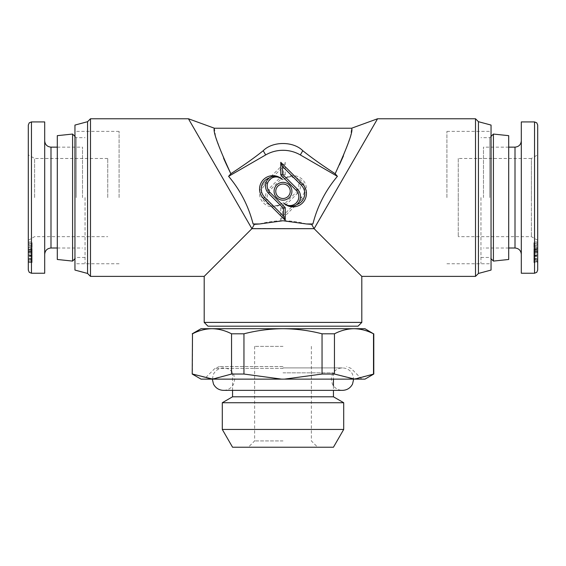 <?xml version="1.0" encoding="UTF-8"?>
<svg xmlns="http://www.w3.org/2000/svg" width="566" height="566" viewBox="0 0 566 566"><rect width="100%" height="100%" fill="white"/><g stroke="black" fill="none" stroke-linecap="round" stroke-linejoin="round"><path stroke-width="0.42" stroke-dasharray="2.83 2.12" d="M458.262 158.487L458.262 197.576L458.262 158.487L531.396 158.487L531.396 197.576L531.396 158.487L537.7 154.851L537.7 270.074M521.307 121.923L521.307 273.229M483.484 197.576L483.484 147.139L483.484 197.576M533.915 244.816L533.915 258.16L533.915 242.241L533.915 244.816L537.7 244.816L537.7 245.524L537.7 243.84L537.7 250.901L537.7 247.54L533.915 247.54L537.7 247.738L537.7 258.429L533.915 258.4L537.7 258.429M533.915 245.524L537.7 245.524M533.915 244.045L537.7 243.84L533.915 244.045M533.915 246.316L537.7 246.316M533.915 250.901L537.7 250.901M533.915 251.438L537.7 251.438M533.915 258.429L533.915 250.837L533.915 258.429L537.7 258.16L537.7 242.007L533.915 242.007L537.7 242.241L537.7 244.816M533.915 252.195L537.7 252.195M537.7 125.072L537.7 197.576M458.262 197.576L458.262 236.659L458.262 197.576M531.396 197.576L531.396 236.659L531.396 197.576M537.7 249.153L533.915 249.153L533.915 248.389L537.7 248.389L537.7 249.097L533.915 249.097L533.915 250.724L537.7 250.724L537.7 261.846L533.915 261.846L533.915 249.167L537.7 249.153L537.7 250.724M533.915 248.389L533.915 249.097M533.915 250.724L533.915 252.486L537.7 252.486M533.915 252.486L533.915 254.99L537.7 254.99M533.915 254.99L533.915 261.634L537.7 261.634L537.7 260.961L533.915 260.961L533.915 262.567L537.7 262.567M533.915 261.634L533.915 260.961L533.915 261.634M537.7 249.167L537.7 248.389M533.915 249.903L537.7 249.903M533.915 250.837L537.7 250.837L533.915 250.837L533.915 251.467L537.7 251.467L537.7 250.837M533.915 255.613L537.7 255.613M533.915 259.971L533.915 252.5L533.915 259.412L537.7 259.412L537.7 252.5L537.7 259.971L533.915 259.978L537.7 259.971M533.915 252.5L537.7 252.5M533.915 255.11L537.7 255.11M533.915 262.567L533.915 261.846M533.915 260.169L537.7 260.169M533.915 258.584L537.7 258.584M533.915 255.974L537.7 255.974M533.915 252.125L533.915 256.582L533.915 252.125L537.7 252.125L537.7 249.528L537.7 256.582L537.7 252.125M533.915 249.394L537.7 249.528L533.915 249.394M533.915 256.709L537.7 256.582L533.915 256.709M533.915 253.794L537.7 253.794M204.192 276.378L251.891 228.685L188.436 118.768M314.654 227.73L314.109 228.685L251.785 228.494M253.101 223.966L259.61 223.966L254.36 224.369L253.101 223.966C248.615 206.293 240.451 190.409 228.6 176.337L230.836 173.734C244.024 165.145 254.82 157.468 263.218 150.705L265.666 154.935L228.6 176.337M214.415 128.227L215.554 136.47L223.676 158.459M491.047 125.072L491.047 270.074M446.914 197.576L446.914 131.376L446.914 197.576M478.44 121.697L478.44 273.456M475.511 118.768L475.511 276.378M377.564 118.768L348.147 169.729M276.696 184.962A8.922 8.922 0 0 1 289.304 184.962A8.922 8.922 0 0 1 289.304 197.576A8.922 8.922 0 0 1 276.696 197.576A8.922 8.922 0 0 1 276.696 184.962M277.885 186.157A7.231 7.231 0 0 1 288.115 186.157A7.231 7.231 0 0 1 288.115 196.381A7.231 7.231 0 0 1 277.885 196.381A7.231 7.231 0 0 1 277.885 186.157M90.489 276.378L90.489 118.768M87.56 273.456L87.56 121.697M74.953 270.074L74.953 125.072M119.086 197.576L119.086 131.376L119.086 197.576M268.942 204.482A11.688 11.688 0 0 1 264.683 185.231L283.538 166.376L283.538 174.208L268.595 189.15A10.613 10.613 0 0 0 268.942 204.482C273.194 207.121 277.68 206.611 282.406 202.961A13.379 13.379 0 0 1 263.487 202.961A13.379 13.379 0 0 1 263.487 184.042L285.229 162.293L285.229 174.908L269.791 190.346A8.922 8.922 0 0 0 269.791 202.961A8.922 8.922 0 0 0 282.406 202.961M283.538 174.208L285.229 174.908M283.538 166.376L285.229 162.293M297.405 193.388A10.613 10.613 0 0 0 297.058 178.057A11.688 11.688 0 0 1 301.317 197.308L282.462 216.17L282.462 208.33L297.405 193.388L296.209 192.192A8.922 8.922 0 0 0 296.209 179.578A8.922 8.922 0 0 0 283.594 179.578A13.379 13.379 0 0 1 302.513 179.578A13.379 13.379 0 0 1 302.513 198.503L280.771 220.245L280.771 207.63L296.209 192.192M297.058 178.057C292.806 175.418 288.32 175.927 283.594 179.578M282.462 208.33L280.771 207.63M282.462 216.17L280.771 220.245M263.218 150.705C272.635 141.132 293.315 141.111 302.782 150.705C311.18 157.468 321.976 165.145 335.164 173.734L337.4 176.337L300.334 154.935A34.675 34.675 0 0 0 265.666 154.935M337.4 176.337C325.662 190.197 317.498 206.081 312.899 223.966L311.64 224.369L306.39 223.966L312.899 223.966M306.39 223.966C290.775 219.707 275.182 219.707 259.61 223.966M335.164 173.734L339.388 164.897M343.392 156.018L350.616 135.783L351.585 128.227M332.065 197.576L330.452 200.378M207.977 326.186L358.023 326.186M361.808 322.401L204.192 322.401M314.109 228.685L361.808 276.378M491.047 197.576L491.047 131.376L491.047 197.576M232.562 447.232L333.438 447.232M283 440.928L254.629 440.928L283 440.928M222.289 429.431L343.711 429.431M222.289 402.73L343.711 402.73M232.562 396.794L333.438 396.794M283 372.838L333.438 372.838L283 372.838M283 346.357L254.629 346.357L283 346.357M283 447.232L317.675 447.232L283 447.232M373.786 333.806L373.503 333.806C367.122 330.509 360.613 328.811 353.976 328.705L364.957 328.705M192.214 333.806L192.497 333.806C198.892 330.516 205.401 328.818 212.024 328.705C218.66 328.811 225.162 330.509 231.544 333.806L243.953 333.806C256.83 330.494 269.848 328.796 283 328.705L353.976 328.705C347.354 328.818 340.845 330.516 334.456 333.806L322.047 333.806C309.326 330.516 296.308 328.818 283 328.705L201.043 328.705M322.047 374.041L284.436 379.128L353.262 379.128L334.456 374.041L322.047 374.041L322.047 333.806M334.456 333.806L334.456 374.041M353.262 379.128L373.503 374.041L373.503 333.806M354.698 379.128L364.971 379.128M192.214 374.041L211.302 379.128L201.029 379.128M192.497 333.806L192.497 374.041M211.302 379.128L231.544 374.041L231.544 333.806M231.544 374.041L243.953 374.041L281.564 379.128L212.738 379.128M243.953 333.806L243.953 374.041M284.436 379.128L281.564 379.128M204.192 379.142L361.808 379.142L204.192 379.142M283 366.535L219.417 366.535L283 366.535M212.024 379.128L283 379.128L212.024 379.128M353.976 379.128L283 379.128L353.976 379.128M508.7 135.663L508.7 259.483M493.411 134.057L493.411 261.089M489.788 197.576L489.788 137.679L489.788 197.576M480.958 197.576L480.958 263.459L480.958 197.576M508.7 197.576L508.7 139.194L508.7 197.576M57.3 259.483L57.3 135.663M72.59 261.089L72.59 134.057M76.212 197.576L76.212 137.679L76.212 197.576M85.041 197.576L85.041 263.459L85.041 197.576M57.3 197.576L57.3 139.194L57.3 197.576M28.3 270.074L28.3 125.072M34.604 197.576L34.604 158.487L34.604 197.576M107.738 197.576L107.738 158.487L107.738 197.576M44.693 273.229L44.693 121.923M82.516 197.576L82.516 147.139L82.516 197.576M32.085 244.816L32.085 258.16L32.085 242.241L32.085 244.816L28.3 244.816L28.3 250.901L28.3 247.54L32.085 247.738L28.3 247.738M32.085 245.524L28.3 245.524M32.085 244.045L28.3 243.84L32.085 244.045M32.085 246.316L28.3 246.316M32.085 250.901L28.3 250.901M32.085 251.438L28.3 251.438L28.3 258.4L28.3 250.837L28.3 258.429L32.085 258.4L28.3 258.429M32.085 258.429L32.085 250.837L32.085 258.429L28.3 258.16L28.3 242.007L32.085 242.007L28.3 242.241M32.085 252.195L28.3 252.195M28.3 197.576L28.3 240.302L28.3 197.576M28.3 248.389L28.3 262.567L28.3 249.153L32.085 249.153L28.3 249.167L28.3 249.903L28.3 248.389L32.085 248.389L32.085 249.097L28.3 249.097M32.085 249.097L32.085 250.724L28.3 250.724M32.085 250.724L32.085 252.486L28.3 252.486M32.085 252.486L32.085 254.99L28.3 254.99M32.085 254.99L32.085 261.634L28.3 261.634M28.3 262.567L32.085 262.567L32.085 260.961L32.085 261.634L32.085 260.961L28.3 260.961M32.085 262.567L32.085 249.167L32.085 249.903L28.3 249.903M32.085 250.837L28.3 250.837L32.085 250.837L32.085 251.467L28.3 251.467L28.3 250.837M32.085 255.613L28.3 255.613M32.085 259.971L32.085 252.5L32.085 259.412L28.3 259.412L28.3 252.5L28.3 259.971L32.085 259.978L28.3 259.971M32.085 252.5L28.3 252.5M32.085 255.11L28.3 255.11M32.085 249.903L32.085 248.389M32.085 261.846L28.3 261.846M32.085 260.169L28.3 260.169M32.085 258.584L28.3 258.584M32.085 255.974L28.3 255.974M32.085 252.125L32.085 256.582L32.085 252.125L28.3 252.125L28.3 249.528L28.3 256.582L28.3 252.125M32.085 249.394L28.3 249.528L32.085 249.394M32.085 256.709L28.3 256.582L32.085 256.709M32.085 253.794L28.3 253.794M534.545 121.923L534.545 273.229M515.003 147.139L515.003 248.007M264.683 185.231L263.487 184.042M268.595 189.15L269.791 190.346M301.317 197.308L302.513 198.503M302.782 150.705L300.334 154.935M283 368.381L214.96 368.381L283 368.381M31.455 273.229L31.455 121.923M50.997 248.007L50.997 147.139M508.7 248.007L483.484 248.007M537.7 243.727L533.915 243.727M508.7 147.139L483.484 147.139M537.7 240.302L531.396 236.659L458.262 236.659M537.7 261.655L533.915 261.655M446.914 263.77L491.047 263.77M119.086 263.77L74.953 263.77M119.086 131.376L74.953 131.376M446.914 131.376L491.047 131.376M254.629 346.357L254.629 440.928L248.325 447.232M333.438 372.838L333.438 379.142M333.438 385.828L333.438 390.363M311.371 346.357L311.371 440.928L317.675 447.232M232.562 372.838L232.562 390.363L342.451 390.363C337.895 390.186 334.534 388.092 332.376 384.081L331.23 379.142L332.376 374.204C334.534 370.192 337.895 368.098 342.451 367.921C347.008 368.098 350.361 370.192 352.526 374.204L353.672 379.142M219.417 366.535L214.96 368.381L204.206 379.128M361.794 379.128L351.04 368.381L346.583 366.535M212.328 379.142L213.474 374.204C215.639 370.192 218.992 368.098 223.549 367.921C228.105 368.098 231.466 370.192 233.624 374.204L234.77 379.142L233.624 384.081C231.466 388.092 228.105 390.186 223.549 390.363M283 367.921L342.451 367.921L283 367.921M480.958 257.466L489.788 257.466L491.047 258.726M491.047 136.42L489.788 137.679L480.958 137.679M85.041 257.466L76.212 257.466L74.953 258.726M74.953 136.42L76.212 137.679L85.041 137.679M107.738 158.487L34.604 158.487L28.3 154.851M57.3 248.007L82.516 248.007M28.3 243.727L32.085 243.727M57.3 147.139L82.516 147.139M28.3 240.302L34.604 236.659L107.738 236.659M28.3 261.655L32.085 261.655"/><path stroke-width="0.85" d="M534.545 273.229L521.307 273.229L521.307 121.923L534.545 121.923L534.545 273.229L536.759 272.324L537.7 270.074L537.7 154.851M537.7 197.576L537.7 125.072L536.759 122.829L534.545 121.923M537.7 261.846L537.7 249.167M259.61 223.966L283 220.747L306.39 223.966L312.899 223.966L311.64 224.369L314.109 228.685L377.564 118.768L351.585 128.227C353.432 130.626 347.956 145.795 335.164 173.734L337.4 176.337L300.334 154.935A34.675 34.675 0 0 0 265.666 154.935L228.6 176.337C240.338 190.197 248.502 206.074 253.101 223.966L259.61 223.966L254.36 224.369L251.891 228.685L251.346 227.73L251.891 228.685L204.192 276.378L90.489 276.378L90.489 118.768L188.436 118.768L214.415 128.227C212.597 130.711 218.073 145.886 230.836 173.734L228.6 176.337M312.899 223.966C317.377 206.293 325.542 190.417 337.4 176.337M223.676 158.459L226.35 164.338M226.478 164.614L230.567 173.182M478.44 121.697L478.44 273.456L491.047 270.074L491.047 125.072L478.44 121.697L475.511 118.768L377.564 118.768M478.44 273.456L475.511 276.378L475.511 118.768M348.147 169.729L332.065 197.576M361.808 322.401L358.023 326.186L207.977 326.186L204.192 322.401L361.808 322.401L361.808 276.378L314.109 228.685L251.891 228.685L254.36 224.369L253.101 223.966M204.192 322.401L204.192 276.378M314.109 228.685L311.64 224.369L306.39 223.966M289.304 184.962A8.922 8.922 0 0 0 276.696 184.962A8.922 8.922 0 0 0 276.696 197.576A8.922 8.922 0 0 0 289.304 197.576A8.922 8.922 0 0 0 289.304 184.962M288.115 186.157A7.231 7.231 0 0 0 277.885 186.157A7.231 7.231 0 0 0 277.885 196.381A7.231 7.231 0 0 0 288.115 196.381A7.231 7.231 0 0 0 288.115 186.157M188.436 118.768L251.346 227.73M87.56 273.456L74.953 270.074L74.953 125.072L87.56 121.697L87.56 273.456L90.489 276.378M335.164 173.734C321.976 165.145 311.18 157.468 302.782 150.705C293.315 141.111 272.635 141.132 263.218 150.705C254.82 157.468 244.024 165.145 230.836 173.734M268.595 193.388A10.613 10.613 0 0 1 268.942 178.057A11.688 11.688 0 0 0 264.683 197.308L283.538 216.17L283.538 208.33L268.595 193.388L269.791 192.192A8.922 8.922 0 0 1 269.791 179.578A8.922 8.922 0 0 1 282.406 179.578A13.379 13.379 0 0 0 263.487 179.578A13.379 13.379 0 0 0 263.487 198.503L285.229 220.245L285.229 207.63L269.791 192.192M268.942 178.057C273.194 175.418 277.68 175.927 282.406 179.578M283.538 208.33L285.229 207.63M283.538 216.17L285.229 220.245M297.058 204.482A11.688 11.688 0 0 0 301.317 185.231L282.462 166.376L282.462 174.208L297.405 189.15A10.613 10.613 0 0 1 297.058 204.482C292.806 207.121 288.32 206.611 283.594 202.961A13.379 13.379 0 0 0 302.513 202.961A13.379 13.379 0 0 0 302.513 184.042L280.771 162.293L280.771 174.908L296.209 190.346A8.922 8.922 0 0 1 296.209 202.961A8.922 8.922 0 0 1 283.594 202.961M282.462 174.208L280.771 174.908M282.462 166.376L280.771 162.293M339.388 164.897L343.392 156.018M330.452 200.378L314.654 227.73M333.438 447.232L232.562 447.232L222.289 429.431L343.711 429.431L333.438 447.232M333.438 390.363L333.438 396.794L343.711 402.73L222.289 402.73L222.289 429.431M333.438 396.794L232.562 396.794L222.289 402.73M192.214 333.806L201.043 328.705L364.957 328.705L373.503 333.806C367.108 330.516 360.599 328.818 353.976 328.705C347.34 328.811 340.838 330.509 334.456 333.806L322.047 333.806C309.326 330.516 296.308 328.818 283 328.705C269.848 328.796 256.83 330.494 243.953 333.806L231.544 333.806C225.155 330.516 218.646 328.818 212.024 328.705C205.387 328.811 198.878 330.509 192.497 333.806L192.214 374.041L192.497 333.806M373.786 374.041L354.698 379.128L364.971 379.128L373.786 374.041L373.786 333.806M373.503 333.806L373.503 374.041M354.698 379.128L334.456 374.041L334.456 333.806M334.456 374.041L322.047 374.041L284.436 379.128L353.262 379.128M322.047 333.806L322.047 374.041M284.436 379.128L281.564 379.128L243.953 374.041L243.953 333.806M243.953 374.041L231.544 374.041L212.738 379.128L281.564 379.128M231.544 333.806L231.544 374.041M192.497 374.041L212.738 379.128M211.302 379.128L201.029 379.128L192.214 374.041M283 379.142L204.192 379.142L283 379.142M508.7 259.483L508.7 135.663L493.411 134.057L493.411 261.089L508.7 259.483M72.59 134.057L57.3 135.663L57.3 259.483L72.59 261.089L72.59 134.057L74.953 136.42M31.455 121.923L29.241 122.829L28.3 125.072L28.3 270.074L29.241 272.324L31.455 273.229L44.693 273.229L44.693 121.923L31.455 121.923L31.455 273.229M28.3 247.738L28.3 251.438M28.3 261.634L28.3 260.961M28.3 242.241L28.3 244.816M508.7 248.007L515.003 248.007L515.003 147.139C518.831 146.764 520.932 144.663 521.307 140.835M302.782 150.705L300.334 154.935M263.218 150.705L265.666 154.935M264.683 197.308L263.487 198.503M301.317 185.231L302.513 184.042M297.405 189.15L296.209 190.346M44.693 140.835C45.068 144.663 47.169 146.764 50.997 147.139L50.997 248.007L57.3 248.007M515.003 147.139L508.7 147.139M515.003 248.007C518.831 248.382 520.932 250.483 521.307 254.318M87.56 121.697L90.489 118.768M351.585 128.227L214.415 128.227M475.511 276.378L361.808 276.378M343.711 402.73L343.711 429.431M333.438 379.142L333.438 385.828M353.672 379.142L352.526 384.081C350.361 388.092 347.008 390.186 342.451 390.363L223.549 390.363L232.562 390.363L232.562 396.794M212.328 379.142L213.474 384.081C215.639 388.092 218.992 390.186 223.549 390.363M491.047 258.726L493.411 261.089M491.047 136.42L493.411 134.057M74.953 258.726L72.59 261.089M50.997 147.139L57.3 147.139M50.997 248.007C47.169 248.382 45.068 250.483 44.693 254.318"/></g></svg>

